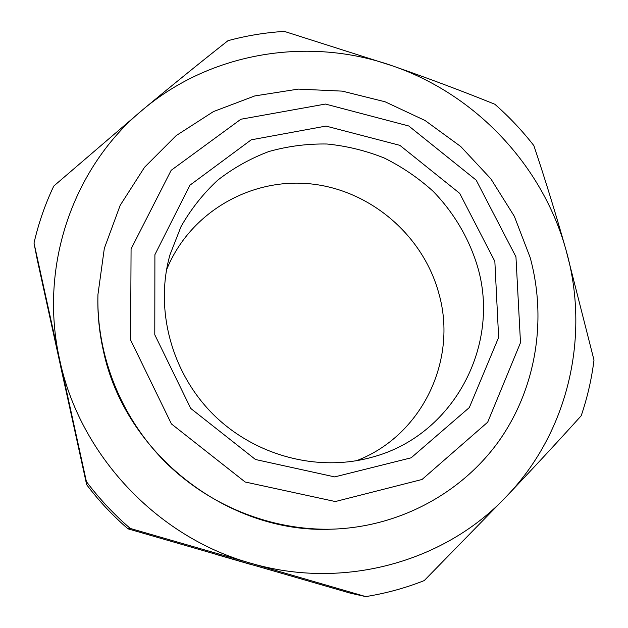 <?xml version="1.0" encoding="UTF-8"?>
<svg xmlns="http://www.w3.org/2000/svg" width="628" height="628" viewBox="0 0 628 628"><rect width="100%" height="100%" fill="white"/><g stroke="black" fill="none" stroke-linecap="round" stroke-linejoin="round"><path stroke-width="0.94" d="M60.665 366.501L65.799 389.886M215.836 554.336L251.247 564.588M356.461 460.732C422.259 435.651 457.702 359.852 438.996 293.967C423.507 235.586 370.489 190.025 310.475 183.863C250.541 177.567 189.593 212.531 166.506 269.954M477.704 267.136C469.21 238.648 453.887 212.641 433.069 191.242C418.295 177.897 401.999 166.812 384.179 157.989C365.739 150.626 346.68 145.963 326.992 144.008C307.233 143.679 287.867 146.183 268.886 151.521C250.423 158.46 233.373 168.006 217.735 180.157C203.182 193.66 190.936 209.148 181.005 226.63L169.992 254.74C154.661 308.874 171.114 372.051 212.719 413.899C254.387 455.677 317.485 472.405 371.69 457.31C453.581 435.871 500.712 345.463 477.704 267.136M494.848 261.366L459.688 193.338L399.871 145.343L325.979 126.087L251.224 139.824L189.884 185.229L154.896 254.701L154.786 334.763L190.763 408.459L255.494 459.508L334.7 476.903L411.152 457.812L469.312 407.572L498.632 337.424L494.848 261.366M515.949 256.805L476.181 180.134L408.765 125.985L325.43 104.06L240.877 119.242L171.154 170.321L131.071 248.963L130.616 339.984L171.428 423.924L245.156 481.998L335.313 501.544L422.047 479.478L487.689 422.189L520.494 342.692L515.949 256.805M530.15 257.488L514.324 216.291L490.884 178.854L460.748 146.52L425.046 120.498L385.066 101.775L342.284 91.131L298.276 89.105L254.756 95.935L213.465 111.572L176.17 135.609L144.558 167.252L120.176 205.348L104.327 248.374L97.952 294.485C96.257 354.961 120.749 417.078 164.834 461.58C209.148 505.846 271.147 530.605 331.631 529.176C399.714 527.182 462.538 492.588 499.637 440.032C536.485 387.178 546.988 319.048 530.15 257.488M60.681 366.587L64.346 383.284M223.78 556.636L249.363 564.038M424.23 580.586L506.906 495.939C533.25 468.205 558.017 441.484 581.19 415.775C587.376 397.603 591.639 379.029 593.994 360.064L566.016 250.03C590.249 334.441 569.274 430.863 506.906 495.939C445.637 561.581 343.759 590.752 250.36 563.096L365.747 596.6C386 593.35 405.492 588.012 424.23 580.586M97.952 294.485L97.944 294.94C97.395 313.458 99.169 331.906 103.275 350.283C124.47 453.479 227.791 533.926 331.184 529.184L331.631 529.176M365.747 596.6L350.479 593.201L128.018 528.839C112.648 515.588 98.863 500.869 86.656 484.69L37.146 259.238L34.006 243.052L59.676 359.726C38.292 265.063 74.018 165.933 143.31 109.272C212.123 51.504 309.486 36.581 392.312 65.799C475.537 94.31 542.514 165.258 566.016 250.03C555.827 213.96 545.104 179.153 533.855 145.61C522.151 130.585 509.143 116.8 494.825 104.24C461.894 90.934 427.723 78.123 392.312 65.799L284.343 31.4C265.275 32.57 246.498 35.663 227.995 40.679C200.85 62.015 172.621 84.874 143.31 109.272L53.78 186.053C45.169 204.163 38.575 223.168 34.006 243.052M250.36 563.096C156.749 536.971 79.528 454.476 59.676 359.726L86.413 481.637C99.357 498.797 113.974 514.395 130.263 528.446L250.36 563.096M86.656 484.69L86.413 481.637M130.263 528.446L128.018 528.839"/></g></svg>
